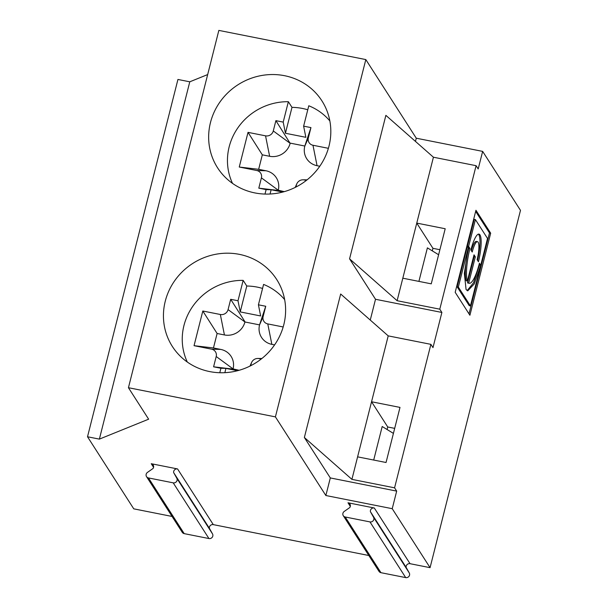 <?xml version="1.0" encoding="UTF-8"?>
<svg xmlns="http://www.w3.org/2000/svg" width="608" height="608" viewBox="0 0 608 608"><rect width="100%" height="100%" fill="white"/><g stroke="black" fill="none" stroke-linecap="round" stroke-linejoin="round"><path stroke-width="0.91" d="M479.119 264.396L480.723 265.286L474.248 283.928L467.727 290.852L466.062 289.469L464.345 273.342L468.411 247.281L467.225 247.046L457.155 286.832L458.341 287.067L468.411 247.281M479.537 265.05L473.488 282.826L467.149 290.632M468.335 247.593L468.745 248.231A27.96 6.255 101.2 0 0 466.207 280.79L467.392 281.025L474.02 254.836L475.327 256.88L468.7 283.07A27.96 6.255 101.2 0 0 469.224 283.282A27.96 6.255 101.2 0 0 479.416 263.249L480.723 265.286M468.745 248.231L469.931 248.467A27.96 6.255 101.2 0 0 467.392 281.025M472.218 252.039L470.911 249.994A22.177 4.955 -78.8 0 1 478.99 234.103A22.177 4.955 -78.8 0 1 478.435 261.721L477.128 259.677A14.463 3.23 101.2 0 0 477.485 241.672A14.463 3.23 101.2 0 0 472.218 252.039M475.418 219.594L468.624 246.43L467.438 246.194L474.232 219.359L475.418 219.594L487.517 238.45L470.44 305.923L458.341 287.067M470.44 305.923L469.254 305.687L457.155 286.832M490.671 233.191L475.95 210.262L455.187 292.319L469.908 315.256L490.671 233.191L489.486 232.955L475.661 211.417M469.011 313.865L489.486 232.955M432.296 250.868L432.942 248.33L439.896 249.706M432.942 248.33L416.754 223.098L445.2 228.745L431.254 283.845L402.815 278.198L397.115 300.709L439.789 309.176L476.094 165.688L478.192 168.963L482.646 151.384L520.486 210.353L430.069 567.667L410.043 563.692A3.222 3.063 147.3 0 0 406.129 567.34L409.268 572.964A3.222 3.063 -32.7 0 1 405.696 577.6L380.958 572.69A3.222 3.063 -32.7 0 1 379.012 571.383L343.277 515.683A3.222 3.063 -32.7 0 0 345.215 516.99L369.96 521.907A3.222 3.063 -32.7 0 0 373.532 517.264L370.394 511.647L406.129 567.34M172.079 516.45L133.76 508.843L87.514 436.764L99.37 439.12L148.633 419.186L128.44 387.714L218.85 30.4L365.818 59.576L416.275 138.206L482.646 151.384M416.275 138.206L415.462 141.406M402.815 278.198L433.428 157.221L476.094 165.688M418.912 281.398L427.394 247.859L438.619 254.744M439.789 309.176L441.887 312.451L375.516 299.28L349.57 258.841L385.875 115.353L433.428 157.221M349.57 258.841L397.115 300.709M232.522 183.388A58.269 55.32 147.3 0 1 288.359 101.711L283.206 122.102L275.888 120.65L290.138 143.328A17.153 16.287 147.3 0 1 269.633 156.286L262.322 154.835L258.658 169.313L265.97 170.764A17.153 16.287 147.3 0 1 278.266 190.236L284.286 191.642M288.359 101.711L291.984 107.358L285.433 133.258L283.206 122.102M329.855 120.939A58.269 55.32 147.3 0 0 308.788 105.769L303.628 126.152L305.854 137.309L285.433 133.258M295.898 187.074L296.468 184.817A6.468 6.141 147.3 0 1 304.205 179.93L306.424 180.371M275.888 120.65L273.281 130.948A6.468 6.141 147.3 0 1 265.544 135.835L248.018 132.362L239.248 167.033L256.774 170.514A6.468 6.141 147.3 0 1 261.41 177.855L258.803 188.161L278.213 190.433M258.803 188.161L266.122 189.612L271.138 189.749L282.766 192.052M328.381 148.314L312.976 145.251A6.468 6.141 147.3 0 1 308.34 137.91L310.946 127.604L304.821 146.034L290.183 143.123M319.785 166.242L317.064 165.703A17.153 16.287 147.3 0 1 304.768 146.232L304.821 146.034M239.248 167.033L258.658 169.313M310.946 127.604L303.628 126.152M248.018 132.362L262.322 154.835M291.984 107.358A58.269 55.32 147.3 0 1 302.434 108.452A58.269 55.32 147.3 0 1 307.77 109.782M266.122 189.612L264.989 194.074M87.514 436.764L177.931 79.458L189.78 81.806L207.678 74.571M328.996 146.08A61.986 58.854 147.3 0 1 278.92 192.926A61.986 58.854 147.3 0 1 217.565 167.793A61.986 58.854 147.3 0 1 237.948 84.786A61.986 58.854 147.3 0 1 321.906 100.844A61.986 58.854 147.3 0 1 328.996 146.08M368.828 555.507L213.294 524.628A3.222 3.063 147.3 0 0 209.38 528.284L212.519 533.908A3.222 3.063 -32.7 0 1 208.947 538.544L184.209 533.634A3.222 3.063 -32.7 0 1 182.263 532.327L146.528 476.626A3.222 3.063 -32.7 0 0 148.474 477.934L173.212 482.843A3.222 3.063 -32.7 0 0 176.784 478.207L173.645 472.591A3.222 3.063 147.3 0 1 177.559 468.935L151.248 463.714A3.222 3.063 147.3 0 1 153.018 468.494L147.47 472.393A3.222 3.063 -32.7 0 0 146.528 476.626M99.37 439.12L189.78 81.806M441.887 312.451L432.987 347.624L430.89 344.348L394.577 487.829L396.682 491.112L392.228 508.691L430.069 567.667M468.624 246.43L469.931 248.467M375.516 299.28L370.257 320.059M473.723 255.998L474.141 256.644L467.514 282.834A27.96 6.255 101.2 0 0 468.038 283.047L469.224 283.282M467.514 282.834L468.7 283.07M474.141 256.644L475.327 256.88M467.438 246.194L468.099 247.22M478.367 234.148A22.177 4.955 -78.8 0 1 477.531 260.315M477.485 241.672L476.3 241.437A14.463 3.23 101.2 0 0 471.337 250.656M370.394 511.647A3.222 3.063 147.3 0 1 374.3 507.992L347.989 502.77A3.222 3.063 147.3 0 1 349.767 507.551L344.219 511.45A3.222 3.063 -32.7 0 0 343.277 515.683M386.05 462.498L357.603 456.851L371.549 401.759L399.996 407.406L386.05 462.498M387.091 429.522L387.737 426.983L371.549 401.759L388.216 335.874L340.67 294.006L304.365 437.494L330.311 477.934L396.682 491.112M330.311 477.934L325.858 495.52L392.228 508.691M387.737 426.983L394.691 428.366M373.7 460.051L382.189 426.512L393.414 433.398M128.44 387.714L275.409 416.883L365.818 59.576M275.409 416.883L325.858 495.52M283.792 324.733A61.986 58.854 147.3 0 1 233.715 371.587A61.986 58.854 147.3 0 1 172.353 346.446A61.986 58.854 147.3 0 1 192.744 263.439A61.986 58.854 147.3 0 1 276.701 279.498A61.986 58.854 147.3 0 1 283.792 324.733M271.138 189.749L270.058 194.013M274.58 344.903L271.852 344.364A17.153 16.287 147.3 0 1 259.563 324.885L244.925 321.982A17.153 16.287 147.3 0 1 224.428 334.947L217.117 333.496L213.454 347.966L220.765 349.418A17.153 16.287 147.3 0 1 233.062 368.889L239.081 370.295M283.176 326.967L267.771 323.912A6.468 6.141 147.3 0 1 263.135 316.563L265.734 306.265L258.423 304.813L260.65 315.962L240.228 311.912L237.994 300.755L230.683 299.303L244.978 321.784M230.683 299.303L228.076 309.601A6.468 6.141 147.3 0 1 220.339 314.496L202.814 311.015L217.117 333.496M202.814 311.015L194.043 345.686L213.454 347.966M194.043 345.686L211.569 349.167A6.468 6.141 147.3 0 1 216.205 356.516L213.598 366.814L233.008 369.094M250.694 365.727L251.264 363.47A6.468 6.141 147.3 0 1 258.993 358.583L261.22 359.024M265.734 306.265L259.608 324.687M213.598 366.814L220.917 368.266L225.933 368.402L237.561 370.713M284.643 299.592A58.269 55.32 147.3 0 0 263.583 284.422L258.423 304.813M187.31 362.041A58.269 55.32 147.3 0 1 243.154 280.372L246.78 286.018L240.228 311.912M246.78 286.018A58.269 55.32 147.3 0 1 257.23 287.105A58.269 55.32 147.3 0 1 262.565 288.443M243.154 280.372L237.994 300.755M220.917 368.266L219.784 372.727M225.933 368.402L224.854 372.674M388.216 335.874L430.89 344.348M304.365 437.494L351.91 479.362L357.603 456.851M351.91 479.362L394.577 487.829M173.645 472.591L209.38 528.284M296.468 184.817L295.389 187.325M306.896 179.998L304.205 179.93M317.064 165.703L312.976 145.251M261.41 177.855L278.266 190.236M304.768 146.232L308.34 137.91M256.774 170.514L265.97 170.764M290.138 143.328L273.281 130.948M265.544 135.835L269.633 156.286M369.96 521.907L405.696 577.6M345.215 516.99L380.958 572.69M373.532 517.264L409.268 572.964M347.989 502.77L350.314 506.388M374.3 507.992L410.043 563.692M244.925 321.982L228.076 309.601M220.339 314.496L224.428 334.947M211.569 349.167L220.765 349.418M216.205 356.516L233.062 368.889M251.264 363.47L250.184 365.978M261.683 358.652L258.993 358.583M271.852 344.364L267.771 323.912M259.563 324.885L263.135 316.563M151.248 463.714L153.566 467.332M148.474 477.934L184.209 533.634M173.212 482.843L208.947 538.544M176.784 478.207L212.519 533.908M177.559 468.935L213.294 524.628M296.841 183.76L295.184 187.431M302.997 179.801L307.101 179.831M251.628 362.414L249.979 366.084M257.792 358.462L261.896 358.484"/></g></svg>
